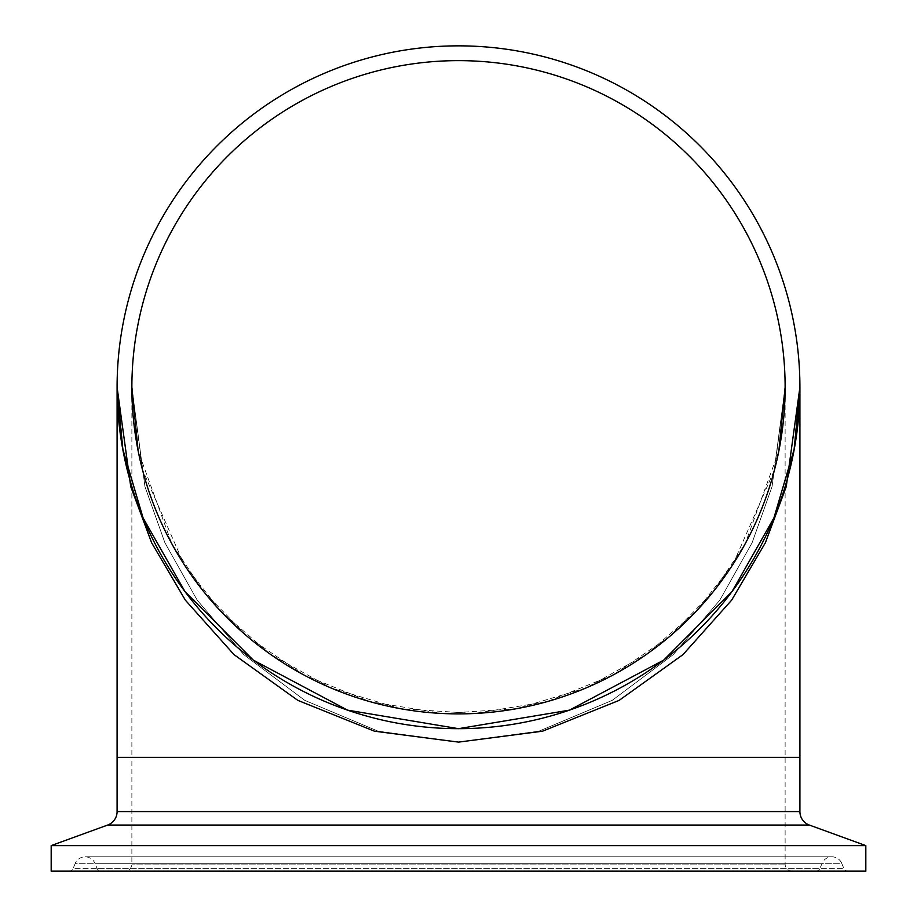 <?xml version="1.0" encoding="UTF-8"?>
<svg xmlns="http://www.w3.org/2000/svg" width="917" height="917" viewBox="0 0 917 917"><rect width="100%" height="100%" fill="white"/><g stroke="black" fill="none" stroke-linecap="round" stroke-linejoin="round"><path stroke-width="0.69" stroke-dasharray="4.58 3.44" d="M124.792 871.15L792.208 871.15L124.792 871.15A7.084 7.084 0 0 0 131.876 864.066L131.876 757.35L785.124 757.35L131.876 757.35L785.124 757.35L131.876 757.35L131.876 387.261L144.943 486.618L164.9 542.761L197.201 600.177L243.727 654.612L304.799 700.37L378.102 731.193L458.5 742.117L538.898 731.193L612.201 700.37L673.273 654.612L719.799 600.177L752.1 542.761L772.057 486.618L785.124 387.261A326.624 326.624 0 0 0 458.5 60.637A326.624 326.624 0 0 0 131.876 387.261L142.467 469.779L184.053 564.356L221.043 611.536L270.206 654.153L330.877 687.922L400.397 708.681L474.249 713.506L546.922 701.688L613.141 674.958L669.135 636.902L713.117 591.855L745.12 543.896L778.854 450.981L785.124 387.261L774.533 469.779L732.947 564.356L695.957 611.536L646.794 654.153L586.123 687.922L516.603 708.681L442.751 713.506L370.078 701.688L303.859 674.958L247.865 636.902L203.883 591.855L171.88 543.896L138.146 450.981L131.876 387.261A326.624 326.624 0 0 0 458.5 713.884A326.624 326.624 0 0 0 785.124 387.261L772.057 486.618L752.1 542.761L719.799 600.177L673.273 654.612L612.201 700.37L538.898 731.193L458.5 742.117L378.102 731.193L304.799 700.37L243.727 654.612L197.201 600.177L164.9 542.761L144.943 486.618L131.876 387.261L138.146 450.981M792.208 871.15A7.084 7.084 0 0 1 785.124 864.066L785.124 387.261L778.854 450.981M793.239 454.408L773.925 517.91L731.995 591.614L663.713 660.114L569.468 710.136L458.5 728.671L347.532 710.136L253.287 660.114L185.005 591.614L143.075 517.91L123.646 453.869L117.089 387.261A341.411 341.411 0 0 0 458.5 728.671A341.411 341.411 0 0 0 799.911 387.261L799.911 387.364M799.911 387.536L793.262 454.282M123.646 453.869L117.089 387.261L130.741 486.618L151.614 542.761L185.372 600.177L234.007 654.612L297.842 700.37L374.457 731.193L458.5 742.117L542.543 731.193L619.158 700.37L682.993 654.612L731.628 600.177L765.386 542.761L786.259 486.618L799.911 387.261A341.411 341.411 0 0 0 458.5 45.85A341.411 341.411 0 0 0 117.089 387.261L123.646 453.869L143.075 517.91L123.703 454.156M117.089 757.35L799.911 757.35L117.089 757.35M848.065 871.15L68.935 871.15A4.574 4.574 0 0 0 73.142 868.365L843.858 868.365L73.142 868.365L75.114 863.734L841.886 863.734L843.858 868.365A4.574 4.574 0 0 0 848.065 871.15L68.935 871.15M815.74 871.15A4.574 4.574 0 0 0 819.947 868.365L97.053 868.365L819.947 868.365L821.919 863.734A10.66 10.66 0 0 1 841.886 863.734L75.114 863.734A10.66 10.66 0 0 1 95.081 863.734L821.919 863.734L95.081 863.734L97.053 868.365A4.574 4.574 0 0 0 101.26 871.15L815.74 871.15L101.26 871.15M51.18 871.15L865.82 871.15M51.18 845.612L865.82 845.612M785.124 864.066L131.876 864.066L785.124 864.066M117.089 811.579L799.911 811.579M107.656 825.059L809.344 825.059M793.354 453.869L773.925 517.91L793.354 453.869L799.911 387.261L793.354 453.869M831.902 856.81L85.098 856.81L831.902 856.81"/><path stroke-width="1.38" d="M785.124 387.261A326.624 326.624 0 0 0 458.5 60.637A326.624 326.624 0 0 0 131.876 387.261A326.624 326.624 0 0 0 458.5 713.884A326.624 326.624 0 0 0 785.124 387.261L778.854 450.981M799.911 387.261L799.911 757.35L117.089 757.35L117.089 387.261A341.411 341.411 0 0 0 458.5 728.671A341.411 341.411 0 0 0 799.911 387.261L786.259 486.618L765.386 542.761L731.628 600.177L682.993 654.612L619.158 700.37L542.543 731.193L458.5 742.117L374.457 731.193L297.842 700.37L234.007 654.612L185.372 600.177L151.614 542.761L130.741 486.618L117.089 387.261L122.626 448.528L143.075 517.91L185.005 591.614L253.287 660.114L347.532 710.136L458.5 728.671L569.468 710.136L663.713 660.114L731.995 591.614L773.925 517.91L794.374 448.528L799.911 387.261A341.411 341.411 0 0 0 458.5 45.85A341.411 341.411 0 0 0 117.089 387.261M865.82 845.612L809.344 825.059A14.34 14.34 0 0 1 799.911 811.579L799.911 757.35L117.089 757.35L117.089 811.579A14.34 14.34 0 0 1 107.656 825.059L51.18 845.612L51.18 871.15L865.82 871.15L865.82 845.612L51.18 845.612M799.911 811.579L117.089 811.579M809.344 825.059L107.656 825.059M138.146 450.981L131.876 387.261"/></g></svg>
